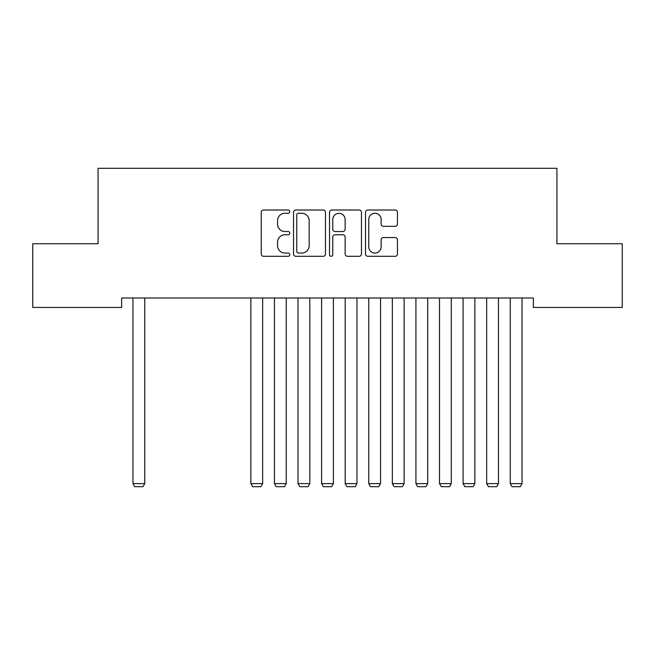 <?xml version="1.0" encoding="UTF-8"?>
<svg xmlns="http://www.w3.org/2000/svg" width="655" height="655" viewBox="0 0 655 655"><rect width="100%" height="100%" fill="white"/><g stroke="black" fill="none" stroke-linecap="round" stroke-linejoin="round"><path stroke-width="0.98" d="M289.772 211.631A1.621 1.621 0 0 0 288.151 210.009L263.564 210.009A2.317 2.317 0 0 0 261.247 212.326L261.247 253.984A2.317 2.317 0 0 0 263.564 256.302L288.151 256.302A1.621 1.621 0 0 0 289.772 254.68A1.621 1.621 0 0 0 288.151 253.059L284.974 253.059A7.41 7.41 0 0 1 277.564 245.658L277.564 242.186A7.41 7.41 0 0 1 284.974 234.777L288.151 234.777A1.621 1.621 0 0 0 289.772 233.155A1.621 1.621 0 0 0 288.151 231.534L284.974 231.534A7.41 7.41 0 0 1 277.564 224.133L277.564 220.661A7.41 7.41 0 0 1 284.974 213.252L288.151 213.252A1.621 1.621 0 0 0 289.772 211.631M395.145 226.327A2.317 2.317 0 0 0 397.454 224.01L397.454 212.326A2.317 2.317 0 0 0 395.145 210.009L367.832 210.009A2.317 2.317 0 0 0 365.515 212.326L365.515 253.984A2.317 2.317 0 0 0 367.832 256.302L395.145 256.302A2.317 2.317 0 0 0 397.454 253.984L397.454 239.869A2.317 2.317 0 0 0 395.145 237.552L383.453 237.552A2.317 2.317 0 0 0 381.136 239.869L381.136 246.869A6.19 6.19 0 0 1 374.947 253.059A6.19 6.19 0 0 1 368.757 246.869L368.757 219.441A6.19 6.19 0 0 1 374.947 213.252A6.19 6.19 0 0 1 381.136 219.441L381.136 224.01A2.317 2.317 0 0 0 383.453 226.327L395.145 226.327M533.35 298L121.65 298L121.65 307.432L32.75 307.432L32.75 243.766L98.07 243.766L98.07 168.31L556.93 168.31L556.93 243.766L622.25 243.766L622.25 307.432L533.35 307.432L533.35 298M325.478 212.326A2.317 2.317 0 0 0 323.161 210.009L295.847 210.009A2.317 2.317 0 0 0 293.538 212.326L293.538 253.984A2.317 2.317 0 0 0 295.847 256.302L323.161 256.302A2.317 2.317 0 0 0 325.478 253.984L325.478 212.326M331.839 210.009L359.153 210.009A2.317 2.317 0 0 1 361.462 212.326L361.462 253.984A2.317 2.317 0 0 1 359.153 256.302L347.461 256.302A2.317 2.317 0 0 1 345.152 253.984L345.152 237.094A2.317 2.317 0 0 0 342.835 234.777L335.082 234.777A2.317 2.317 0 0 0 332.765 237.094L332.765 254.68A1.621 1.621 0 0 1 331.143 256.302A1.621 1.621 0 0 1 329.522 254.68L329.522 212.326A2.317 2.317 0 0 1 331.839 210.009M298.393 213.252A1.621 1.621 0 0 0 296.772 214.873L296.772 251.438A1.621 1.621 0 0 0 298.393 253.059L301.75 253.059A7.41 7.41 0 0 0 309.16 245.658L309.16 220.661A7.41 7.41 0 0 0 301.75 213.252L298.393 213.252M345.152 219.556A6.19 6.19 0 0 0 338.954 213.366A6.19 6.19 0 0 0 332.765 219.556L332.765 229.225A2.317 2.317 0 0 0 335.082 231.534L342.835 231.534A2.317 2.317 0 0 0 345.152 229.225L345.152 219.556M144.755 298L144.755 483.619L132.965 483.619L132.965 298M144.755 483.619L142.986 486.69L134.733 486.69L132.965 483.619M262.655 298L262.655 483.619L250.865 483.619L250.865 298M262.655 483.619L260.886 486.69L252.633 486.69L250.865 483.619M286.235 298L286.235 483.619L274.445 483.619L274.445 298M286.235 483.619L284.466 486.69L276.214 486.69L274.445 483.619M309.815 298L309.815 483.619L298.025 483.619L298.025 298M309.815 483.619L308.046 486.69L299.793 486.69L298.025 483.619M333.395 298L333.395 483.619L321.605 483.619L321.605 298M333.395 483.619L331.627 486.69L323.373 486.69L321.605 483.619M356.975 298L356.975 483.619L345.185 483.619L345.185 298M356.975 483.619L355.206 486.69L346.953 486.69L345.185 483.619M380.555 298L380.555 483.619L368.765 483.619L368.765 298M380.555 483.619L378.786 486.69L370.534 486.69L368.765 483.619M404.135 298L404.135 483.619L392.345 483.619L392.345 298M404.135 483.619L402.366 486.69L394.113 486.69L392.345 483.619M427.715 298L427.715 483.619L415.925 483.619L415.925 298M427.715 483.619L425.947 486.69L417.694 486.69L415.925 483.619M451.295 298L451.295 483.619L439.505 483.619L439.505 298M451.295 483.619L449.526 486.69L441.274 486.69L439.505 483.619M474.875 298L474.875 483.619L463.085 483.619L463.085 298M474.875 483.619L473.107 486.69L464.853 486.69L463.085 483.619M498.455 298L498.455 483.619L486.665 483.619L486.665 298M498.455 483.619L496.686 486.69L488.433 486.69L486.665 483.619M522.035 298L522.035 483.619L510.245 483.619L510.245 298M522.035 483.619L520.267 486.69L512.014 486.69L510.245 483.619"/></g></svg>
